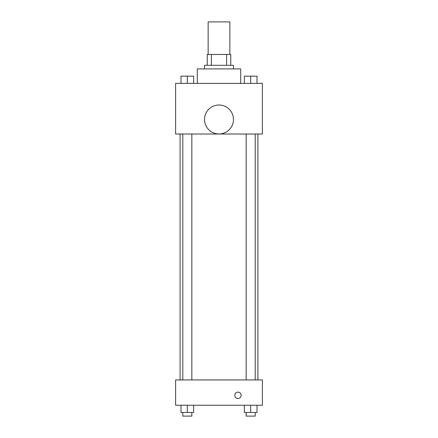 <?xml version="1.0" encoding="UTF-8"?>
<svg xmlns="http://www.w3.org/2000/svg" width="438" height="438" viewBox="0 0 438 438"><rect width="100%" height="100%" fill="white"/><g stroke="black" fill="none" stroke-linecap="round" stroke-linejoin="round"><path stroke-width="0.66" d="M229.851 54.449L229.851 21.9L208.149 21.9L208.149 54.449M211.39 65.3L211.39 54.449L207.245 54.449L207.245 65.3L207.245 54.449M211.39 54.449L230.755 54.449L230.755 65.3M226.61 65.3L226.61 54.449M204.535 68.914L204.535 65.3L233.465 65.3L233.465 68.914M240.697 83.379L240.697 68.914L197.303 68.914L197.303 83.379M175.6 83.379L262.4 83.379L262.4 134.012L175.6 134.012L175.6 83.379M219 133.951A14.465 14.465 0 0 1 206.473 112.254A14.465 14.465 0 0 1 231.527 112.254A14.465 14.465 0 0 1 219 133.951M175.6 379.932L262.4 379.932L262.4 405.249L175.6 405.249L175.6 379.932M237.987 398.47A3.165 3.165 0 0 1 235.244 393.724A3.165 3.165 0 0 1 240.725 393.724A3.165 3.165 0 0 1 237.987 398.47M244.349 405.249L244.349 412.481L257.007 412.481L257.007 405.249L257.007 412.481M250.678 412.481L250.678 405.249M255.201 412.481L255.201 416.1L246.161 416.1L246.161 412.481M180.993 405.249L180.993 412.481L193.651 412.481L193.651 405.249L193.651 412.481M187.322 412.481L187.322 405.249M191.839 412.481L191.839 416.1L182.799 416.1L182.799 412.481M244.349 83.379L244.349 76.146L257.007 76.146L257.007 83.379L257.007 76.146M250.678 83.379L250.678 76.146M255.201 76.146L246.161 76.146M180.993 83.379L180.993 76.146L193.651 76.146L193.651 83.379L193.651 76.146M187.322 83.379L187.322 76.146M191.839 76.146L182.799 76.146M257.916 379.932L257.916 134.012M180.084 379.932L180.084 134.012M246.161 134.012L246.161 379.932M255.201 134.012L255.201 379.932M191.839 379.932L191.839 134.012M182.799 379.932L182.799 134.012"/></g></svg>
